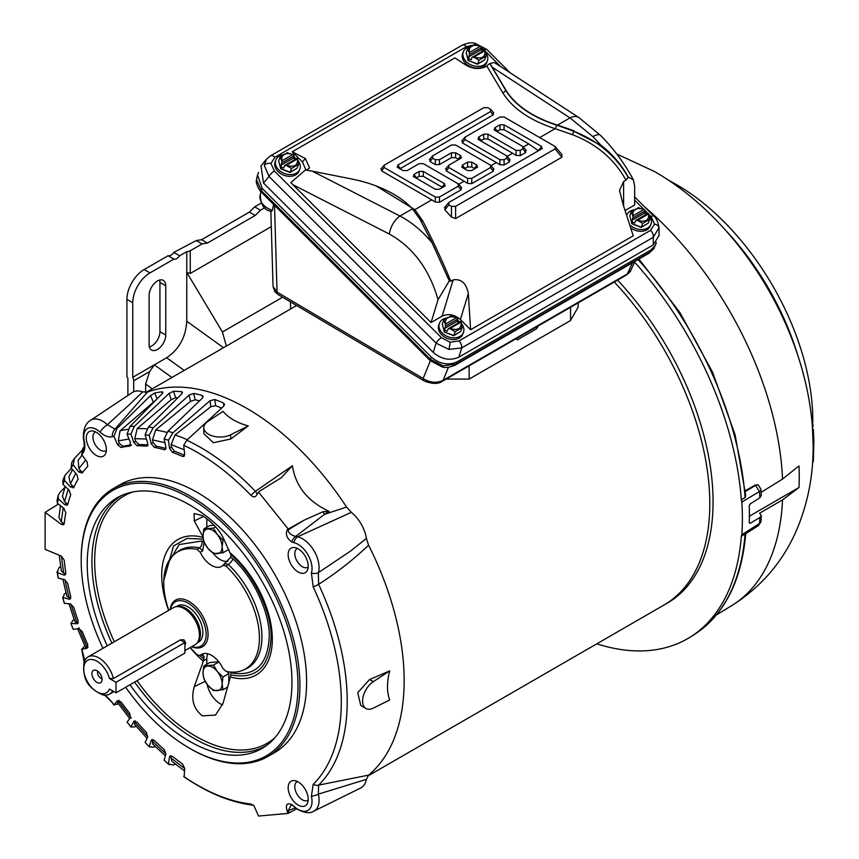 <?xml version="1.0" encoding="UTF-8"?>
<svg xmlns="http://www.w3.org/2000/svg" width="859" height="859" viewBox="0 0 859 859"><rect width="100%" height="100%" fill="white"/><g stroke="black" fill="none" stroke-linecap="round" stroke-linejoin="round"><path stroke-width="1.29" d="M184.91 650.607L194.982 644.798A21.475 12.402 -120 0 0 196.818 643.284A21.475 12.402 -120 0 0 199.428 634.962A21.475 12.402 -120 0 0 184.234 608.666A21.475 12.402 -120 0 0 175.73 606.755A21.475 12.402 -120 0 0 173.497 607.603L88.166 656.867A21.475 12.402 60 0 1 98.903 657.93A21.475 12.402 60 0 1 113.388 678.567L180.39 639.891L183.966 639.772L185.651 642.919L184.91 645.721M116.029 692.826L116.029 682.304L184.91 642.543L184.91 653.055L116.029 692.826L109.458 689.036A18.769 10.834 60 0 1 96.992 691.903A18.769 10.834 60 0 1 83.71 668.903L83.71 666.702A21.475 12.402 60 0 1 88.166 656.867M98.903 693.009L96.992 691.903L98.903 693.009A21.475 12.402 60 0 0 109.641 694.072A21.475 12.402 60 0 0 112.636 690.872M83.71 668.903A18.769 10.834 60 0 1 96.992 661.247A18.769 10.834 60 0 1 109.458 678.513L113.388 678.567M196.818 643.284L197.924 642.038A20.938 12.09 -120 0 0 200.469 633.921A20.938 12.09 -120 0 0 185.662 608.279A20.938 12.09 -120 0 0 177.373 606.422L175.73 606.755M197.141 642.929L198.536 642.124A20.938 12.09 -120 0 0 202.874 632.535A20.938 12.09 -120 0 0 193.726 611.468A20.938 12.09 -120 0 0 177.598 605.853L176.202 606.669M102.06 679.501A7.173 4.145 60 0 1 101.727 681.391A7.173 4.145 60 0 1 96.068 681.799A7.173 4.145 60 0 1 91.913 673.649A7.173 4.145 60 0 1 95.177 670.063A7.173 4.145 60 0 1 102.06 679.501M97.894 671.341A4.263 2.459 -120 0 0 97.539 672.78A4.263 2.459 -120 0 0 101.974 678.406M191.868 646.591A25.566 14.764 -120 0 0 206.042 632.16A25.566 14.764 -120 0 0 188.067 603.115A25.566 14.764 -120 0 0 170.383 609.396M191.643 646.72A26.919 15.548 -120 0 0 202.488 646.752A26.919 15.548 -120 0 0 208.061 634.425A26.919 15.548 -120 0 0 189.023 601.45A26.919 15.548 -120 0 0 175.558 600.119A26.919 15.548 -120 0 0 170.168 609.525M116.029 682.304L109.458 678.513M184.91 642.543L180.358 639.912M212.56 667.293A13.529 7.806 -120 0 0 207.771 666.015A13.529 7.806 -120 0 0 202.992 672.822A13.529 7.806 -120 0 0 207.771 685.149A13.529 7.806 -120 0 0 217.338 690.668A13.529 7.806 -120 0 0 222.127 683.861A13.529 7.806 -120 0 0 217.338 671.534A13.529 7.806 -120 0 0 212.56 667.293M213.408 665.091L203.841 665.95L202.992 672.822L203.841 678.707L207.771 685.149L213.408 690.604L222.975 689.745L222.127 683.861L222.975 676.989L217.338 671.534L213.408 665.091L218.895 661.924M227.818 686.953L222.975 689.745M222.975 676.989L228.816 673.617L228.816 683.506M203.841 665.95L209.682 662.568L218.766 661.763M228.816 673.617L227.216 671.631M313.191 586.89A8.118 0.988 -25 0 0 318.625 584.345L318.335 572.695L350.429 551.167L366.385 538.421A26.758 15.451 -120 0 0 351.331 512.34L297.611 536.821A8.118 5.863 102.3 0 0 293.896 542.663A19.789 11.425 60 0 1 312.032 568.572A19.789 11.425 60 0 1 311.409 572.996L313.191 586.89A203.723 117.619 60 0 1 341.302 701.857A203.723 117.619 60 0 1 313.191 784.353L311.409 796.186A19.789 11.425 60 0 1 312.032 801.35A19.789 11.425 60 0 1 293.896 806.3A8.118 3.082 133.1 0 0 294.068 806.504A8.118 3.082 133.1 0 0 294.315 806.687M311.409 796.186A8.118 3.082 -13.1 0 0 318.335 794.135L318.625 785.115L368.586 775.14A222.256 128.313 -120 0 0 368.586 545.175C353.285 559.757 336.631 572.813 318.625 584.345A207.148 119.594 60 0 1 347.219 701.234A207.148 119.594 60 0 1 318.625 785.115A8.118 6.55 45.3 0 1 313.191 784.353M207.792 653.785A18.941 10.931 -120 0 0 206.815 659.014L203.54 660.592L194.274 686.631C190.741 699.086 193.436 708.825 202.37 715.848L215.512 715.075L223.082 703.253L230.964 674.884C255.961 679.684 269.318 667.411 271.057 638.065C272.26 612.8 253.018 572.899 230.964 554.946A19.295 11.135 60 0 1 230.609 557.233L222.9 565.437A20.004 11.554 60 0 1 222.202 566.027A20.004 11.554 60 0 1 211.604 565.426A20.004 11.554 60 0 1 200.297 552.38L197.141 549.406L199.513 547.859A67.936 39.224 -120 0 0 177.877 551.575L175.751 553.132A67.646 39.052 60 0 1 197.141 549.406M230.609 557.233L232.886 558.898C253.18 576.743 270.231 613.39 269.221 637.002C267.772 664.243 255.649 676.291 232.886 673.145A5.412 3.919 102.2 0 0 232.553 672.157M63.824 575.025L65.671 573.844L63.641 573.082L61.408 556.127L64.232 560.251A189.452 109.383 -120 0 0 65.832 572.803L65.187 574.972L63.824 575.025L57.37 572.62L57.005 571.654L58.036 577.42L58.358 578.128L64.65 579.675L67.743 583.486A189.452 109.383 -120 0 0 70.717 596.457L69.139 599.217L62.621 597.359L64.242 603.201L70.47 603.974L73.777 607.399A189.452 109.383 -120 0 0 78.083 620.542L76.956 623.784L70.846 623.355L73.198 629.368L78.749 628.563L82.206 631.526A189.452 109.383 -120 0 0 87.758 644.594L87.113 648.255L81.68 649.35L84.869 645.925M73.198 629.368L71.072 623.698L72.607 620.617L74.11 619.436M64.489 603.598L62.911 597.961L64.275 594.192L65.96 592.764M58.358 578.128L57.37 572.62L58.627 568.196L60.624 566.382M130.718 403.408L142.669 391.876A26.758 15.451 -120 0 0 132.34 392.509L90.549 420.352A23.537 13.594 60 0 1 102.747 421.243A23.537 13.594 60 0 1 107.418 424.711L130.718 403.408M102.962 648.32A153.289 88.498 60 0 1 81.197 560.53L81.197 559.424A154.641 89.282 60 0 1 113.227 488.631A154.641 89.282 60 0 1 190.548 496.287A154.641 89.282 60 0 1 291.577 632.557A154.641 89.282 60 0 1 267.879 756.478A154.641 89.282 60 0 1 190.548 748.823L189.592 748.264A153.289 88.498 60 0 1 125.661 687.264M113.227 488.631L119.927 484.755A154.641 89.282 60 0 1 197.248 492.422A154.641 89.282 60 0 1 298.277 628.691A154.641 89.282 60 0 1 274.569 752.613L267.879 756.478M96.315 455.442A14.173 8.182 60 0 1 86.458 440.28A14.173 8.182 60 0 1 92.74 430.993A14.173 8.182 60 0 1 96.315 432.292A14.173 8.182 60 0 1 105.678 453.402A14.173 8.182 60 0 1 96.315 455.442M95.617 431.916A10.738 6.196 -120 0 0 95.156 432.141A10.738 6.196 -120 0 0 93.513 440.742A10.738 6.196 -120 0 0 100.524 450.202A10.738 6.196 -120 0 0 105.893 450.739A10.738 6.196 -120 0 0 106.312 450.449M298.18 805.076A14.173 8.182 60 0 1 288.323 789.915A14.173 8.182 60 0 1 294.605 780.627A14.173 8.182 60 0 1 298.18 781.926A14.173 8.182 60 0 1 307.543 803.047A14.173 8.182 60 0 1 298.18 805.076M297.472 781.55A10.738 6.196 -120 0 0 297.021 781.776A10.738 6.196 -120 0 0 295.378 790.377A10.738 6.196 -120 0 0 302.389 799.847A10.738 6.196 -120 0 0 307.758 800.373A10.738 6.196 -120 0 0 308.177 800.094M298.18 571.987A14.173 8.182 60 0 1 288.323 556.825A14.173 8.182 60 0 1 294.605 547.537A14.173 8.182 60 0 1 298.18 548.837A14.173 8.182 60 0 1 307.543 569.946A14.173 8.182 60 0 1 298.18 571.987M297.472 548.461A10.738 6.196 -120 0 0 297.021 548.686A10.738 6.196 -120 0 0 295.378 557.287A10.738 6.196 -120 0 0 302.389 566.747A10.738 6.196 -120 0 0 307.758 567.284A10.738 6.196 -120 0 0 308.177 566.994M81.197 560.53A153.289 88.498 60 0 1 189.592 497.941A153.289 88.498 60 0 1 297.987 685.686A153.289 88.498 60 0 1 189.592 748.264L190.548 748.823M107.268 645.828A144.763 83.581 60 0 1 119.949 496.266A144.763 83.581 60 0 1 189.592 504.899A144.763 83.581 60 0 1 283.427 630.034A144.763 83.581 60 0 1 264.615 746.847A144.763 83.581 60 0 1 189.592 741.306A144.763 83.581 60 0 1 129.977 684.773M230.964 554.946L223.082 537.551C218.959 529.509 212.055 522.197 202.37 515.604L194.08 513.51L194.274 520.919L203.347 537.509M207.191 684.398A18.941 10.931 -120 0 0 220.205 703.746A18.941 10.931 -120 0 0 222.567 704.863M226.057 566.092A67.646 39.052 60 0 1 258.398 626.007A67.646 39.052 60 0 1 243.269 670.084L245.685 669.011A67.936 39.224 -120 0 0 261.92 636.82A67.936 39.224 -120 0 0 228.247 564.46L226.057 566.092L222.9 565.437L225.305 563.654M228 561.195A18.941 10.931 60 0 1 220.205 559.585A18.941 10.931 60 0 1 213.504 553.636M232.886 558.898A5.412 2.051 133.2 0 1 228.247 564.46L225.262 563.687M190.268 647.525A67.646 39.052 60 0 0 197.141 654.708L199.889 655.632L202.67 654.343L200.297 655.363A20.004 11.554 60 0 1 202.23 654.064A20.004 11.554 60 0 1 222.9 668.42L226.057 671.405A67.646 39.052 60 0 0 243.269 670.084M200.297 552.38L202.67 550.866L199.513 547.859A5.412 3.919 -77.8 0 0 201.865 540.987L204.141 541.954L202.67 550.866M168.783 610.319A67.646 39.052 60 0 1 175.751 553.132M232.886 673.145L230.609 672.178A19.295 11.135 60 0 1 230.964 674.884M203.54 660.592L203.787 659.186A19.295 11.135 60 0 1 204.141 656.899L202.67 654.343M204.141 656.899L201.543 654.934M166.582 565.737L179.134 544.563L201.865 540.987M206.815 527.243L206.815 518.611M206.815 664.232L206.815 659.014M203.25 539.108L186.983 538.421L173.529 545.98L163.811 580.319M199.932 655.621L203.787 659.186M117.543 444.683L113.925 436.286L116.931 428.577L150.518 395.58L154.674 393.014A220.688 127.411 60 0 1 162.126 391.833L162.136 393.733L129.967 426.515L127.057 434.214L130.482 442.632L129.623 446.111A189.452 109.383 -120 0 0 121.022 447.475L117.543 444.683L119.465 443.502L118.327 440.85L129.011 439.003M119.465 443.502L122.955 446.293L121.033 447.475M130.772 445.016A189.528 109.426 -120 0 0 122.955 446.293M133.736 442.471L130.922 434.02L134.391 426.3L169.105 393.39L173.507 391.274A220.688 127.411 60 0 1 181.55 391.683L182.473 392.262L181.646 394.034L148.457 427.02L145.096 434.74L147.705 443.19L146.374 446.218A189.452 109.383 -120 0 0 137.096 445.746L133.736 442.471L135.679 441.301L134.788 438.627L146.438 439.078M135.679 441.301L139.04 444.575L137.096 445.746M147.855 445.005A189.528 109.426 -120 0 0 139.04 444.575M151.173 443.695L149.208 435.341L153.181 427.707L189.066 395.119L193.672 393.443A220.688 127.411 60 0 1 202.144 395.441L203.143 396.343L202.284 398.222L167.988 431.186L164.144 438.852L165.894 447.152L165.304 449.558L164.112 449.676A189.452 109.383 -120 0 0 154.341 447.378L151.173 443.695L153.127 442.535L152.505 439.894L164.949 442.696M153.127 442.535L156.295 446.218L154.341 447.378M164.112 449.676L165.97 448.495A189.528 109.426 -120 0 0 156.295 446.218M169.513 448.312L168.428 440.238L172.917 432.775L210.015 400.713L214.793 399.499A220.688 127.411 60 0 1 223.523 403.043L224.553 404.31L223.651 406.232L186.79 440.248L183.708 445.263L184.696 454.465L184.03 456.43L182.495 456.419A189.452 109.383 -120 0 0 172.423 452.349L169.513 448.312L171.467 447.163L171.124 444.618L184.191 449.783M171.467 447.163L174.377 451.2L172.423 452.349M182.495 456.419L184.363 455.238A189.528 109.426 -120 0 0 174.377 451.2M83.473 447.56A207.631 119.873 -120 0 1 84.064 446.97L81.68 454.583L87.113 461.949L87.758 466.351A189.452 109.383 -120 0 0 82.206 473.008L78.749 471.978L73.198 464.773L74.357 458.513L71.769 462.41L71.072 467.972L76.956 474.683L78.083 479.225A189.452 109.383 -120 0 0 73.777 487.407L70.47 486.999L64.489 480.471L64.769 475.693L62.932 480.16L62.911 484.304L69.139 490.231L70.717 494.816A189.452 109.383 -120 0 0 67.743 504.351L67.142 505.242L64.65 504.587L58.358 498.875L58.176 495.385L57.059 500.303L57.37 503.245L63.824 508.281L65.832 512.823A189.452 109.383 -120 0 0 64.232 523.528L63.566 524.785L61.419 524.409L63.287 523.228L61.236 521.714L58.917 517.429L60.474 505.661M63.287 523.228L64.21 523.711M64.65 504.587L66.53 503.395L64.543 501.581L68.226 489.362M66.53 503.395L67.797 504.158M70.47 486.999L72.36 485.807L70.47 483.746L75.775 473.341M72.36 485.807L74.003 486.913M78.749 471.978L80.649 470.786L78.899 468.509L85.717 460.059M80.649 470.786L82.743 472.289M88.101 647.267L87.242 647.439L78.899 627.789M78.287 622.603L76.945 622.592L70.825 604.038M70.814 598.004L69.021 597.639L64.855 579.739M184.685 768.44L171.124 758.175L171.467 756.017L169.513 757.026L170.254 755.845L172.423 756.36A189.452 109.383 -120 0 0 182.495 763.919L184.696 768.408L184.159 776.901C207.771 793.093 230.964 802.553 253.716 805.28L258.591 816.05L288.033 813.419L287.142 811.121A2.706 0.569 -21.2 0 0 288.291 810.574L291.351 804.582L294.068 806.504C294.207 807.986 307.168 815.867 313.793 811.186L360.673 787.993A26.758 15.451 -120 0 0 366.385 779.36L318.335 794.135A23.408 13.508 60 0 1 319.076 800.234A23.408 13.508 60 0 1 313.793 811.186M165.937 753.826L152.505 741.392L153.074 739.62M147.823 736.657L134.788 722.194L135.443 720.991M131.244 717.931L118.327 700.965L118.918 700.278M293.896 542.663L291.77 541.986C286.927 538.421 285.392 534.438 287.142 530.057L288.033 528.779L258.591 492.153L259.3 491.337L256.68 494.881A2.706 2.137 -144.9 0 1 256.862 494.559L256.862 494.559A2.706 2.137 -144.9 0 1 257.099 494.279M147.222 446.036L148.22 445.037M130.16 445.928L131.459 444.951M73.777 487.407L73.283 487.987M70.18 599.056L69.139 599.217L70.771 598.175M77.664 623.591L78.148 623.033M118.521 703.854L113.925 704.874L117.543 700.654L121.022 701.889A189.452 109.383 -120 0 0 129.623 713.163L130.482 717.641L127.057 722.118L131.116 727.144L127.057 722.118M135.024 720.894L134.272 721.034M136.184 726.306L134.391 727.015L130.922 726.768L133.736 721.571L137.096 722.183A189.452 109.383 -120 0 0 146.374 732.405L147.705 736.979L145.096 742.412L149.595 747.126L145.096 742.412M152.923 739.578L151.173 740.479L151.839 739.642M155.286 746.546L153.181 747.287L149.208 746.557L151.173 740.479L154.341 740.458A189.452 109.383 -120 0 0 164.112 749.435L165.894 754.009L164.144 760.29L169.105 764.682L164.144 760.29M311.409 572.996A8.118 5.863 -162.3 0 0 318.335 572.695A23.408 13.508 60 0 0 319.076 567.455A23.408 13.508 60 0 0 297.611 536.821L295.679 536.435C290.653 534.974 288.184 532.763 288.291 529.799L304.14 520.178L323.081 511.696L329.115 511.395L324.519 514.337A5.412 2.062 57.4 0 1 323.081 511.696M287.142 530.057A2.706 2.137 35.1 0 0 288.291 529.799L289.193 528.51L304.14 520.178M156.048 399.95L120.045 430.842L118.327 440.85M173.507 391.274L175.665 397.728L171.199 399.682L137.204 428.587L134.788 438.627M175.665 397.728A213.612 123.331 60 0 1 177.877 397.781M193.672 393.443L195.186 399.832L190.526 401.325L155.662 429.962L152.505 439.894M195.186 399.832A213.612 123.331 60 0 1 199.61 400.799M214.793 399.499L215.62 405.684L210.82 406.726L175.053 434.933L171.124 444.618M215.62 405.684A213.612 123.331 60 0 1 221.654 408.068M257.378 494.075L255.424 491.337L292.414 465.75L281.129 477.829L259.3 491.337M256.68 494.881C255.574 497.297 253.684 497.479 251.032 495.418A8.118 2.598 -43.8 0 1 255.424 491.337A207.148 119.594 60 0 0 186.79 440.248M288.033 528.779L289.193 528.51M112.228 436.737A10.823 8.74 -105.4 0 1 114.977 429.092L107.418 424.711A10.823 4.241 -47.6 0 0 100.02 432.077C104.401 436.007 108.47 437.564 112.228 436.737L113.925 436.286M65.22 486.495L62.449 496.115L64.543 501.581M72.457 469.562L68.86 476.96L70.47 483.746M82.088 455.13L78.137 460.327L78.899 468.509M84.064 446.981A10.823 8.74 45.4 0 0 82.185 454.078A202.327 116.813 -120 0 0 81.68 454.583M77.578 628.734L85.524 647.342L87.242 647.439M69.031 603.888L74.98 621.862L76.945 622.592M62.879 579.245L66.862 596.221L69.021 597.639M58.433 504.072L45.119 512.351L45.119 549.363L61.419 556.127M59.228 555.215L61.333 570.891L63.641 573.082M84.826 660.754L82.185 650.435A202.327 116.813 -120 0 1 81.68 649.35L84.128 662.042C83.012 674.079 83.559 686.62 103.144 694.974L103.144 694.974C105.41 695.167 108.449 697.712 112.25 702.63L112.25 702.63A10.823 1.31 -35 0 1 112.228 702.469L114 705.099L112.25 702.63M296.795 808.759L288.033 813.419M253.19 805.184A8.118 6.099 -83.6 0 1 251.032 804.056L253.555 805.506M171.124 758.175L171.907 761.289L184.395 770.802M152.505 741.392L152.687 744.001L165.39 755.802M134.788 722.194L134.466 724.287L147.072 738.3M118.327 700.965L117.576 702.533L129.752 718.596M295.582 807.825L288.291 810.574L289.193 812.893M287.142 811.121C285.381 804.722 286.927 802.521 291.77 804.529L293.896 806.3M183.708 445.263A203.723 117.619 60 0 1 251.032 495.418M164.144 438.852L168.428 440.238M145.096 434.74L149.208 435.341M127.057 434.214L130.922 434.02M82.185 454.078C84.773 451.254 85.47 446.948 84.257 441.172A17.964 10.372 60 0 1 87.468 428.544A17.964 10.372 60 0 1 100.02 432.077M71.072 467.972L73.198 464.773M62.911 484.304L64.489 480.471M57.37 503.245L58.358 498.875M45.119 512.351L61.419 524.409M95.918 691.237A17.964 10.372 60 0 1 83.763 670.213M112.228 702.469L104.605 695.017M175.526 764.177L172.917 765.015L168.428 763.866L169.513 757.026M251.032 804.056A203.723 117.619 60 0 1 183.708 776.472M291.77 541.986A8.118 5.272 -67.2 0 1 295.679 536.435L324.519 514.337L346.574 507.057A222.256 128.313 -120 0 0 147.426 392.08L114.977 429.092A207.631 119.873 -120 0 1 116.931 428.577M230.706 434.74L248.283 425.914L230.706 439.024L213.408 442.707L203.819 433.655L203.819 427.664A16.235 9.374 -0 0 0 213.322 436.189A16.235 9.374 -0 0 0 230.706 434.74L230.706 439.024M248.283 425.914C236.923 422.778 228.526 417.925 223.082 411.364L207.803 421.511A16.235 9.374 -0 0 0 203.819 427.664M162.652 393.132L162.126 391.833L162.963 392.123M292.414 465.75C295.55 486.205 307.79 501.42 329.115 511.395M84.257 441.172A10.823 4.241 167.6 0 1 83.935 440.495L84.236 446.798M58.176 495.385L59.754 492.594L64.973 487.236M64.769 475.693L71.34 468.284M74.357 458.513L81.745 450.707M83.914 663.996A10.823 7.752 -163.5 0 1 84.128 662.042M101.341 694.179A10.823 7.752 103.5 0 0 103.144 694.974M373.278 708.138L389.707 699.978C386.754 691.989 386.754 682.282 389.707 670.879L373.278 681.681A16.235 9.374 120 0 0 363.325 696.015A16.235 9.374 120 0 0 365.966 708.503A16.235 9.374 120 0 0 373.278 708.138M365.966 708.503L360.78 705.518L357.72 692.687L369.563 679.544L389.707 670.879M351.331 512.34L346.574 507.057M147.426 392.08L142.669 391.876M366.385 779.36L368.586 775.14M368.586 545.175L366.385 538.421M298.03 160.644A12.853 9.513 -158.9 0 1 299.812 169.244A12.853 9.513 -158.9 0 1 296.366 173.142A12.853 9.513 -158.9 0 1 281.333 171.95A12.853 9.513 -158.9 0 1 275.836 159.999A12.853 9.513 -158.9 0 1 279.282 156.102A12.853 9.513 -158.9 0 1 282.826 154.835M299.812 169.244L299.168 170.941A12.853 9.513 -158.9 0 1 295.711 174.839A12.853 9.513 -158.9 0 1 280.678 173.647A12.853 9.513 -158.9 0 1 275.181 161.696L275.836 159.999M297.031 158.271L284.769 165.357L283.599 167.999L281.408 167.129L280.839 168.589L290.063 172.24L297.074 168.192L290.063 172.487L291.523 168.45L298.535 164.402L297.128 168.063M293.714 156.929A12.853 9.513 -158.9 0 1 296.226 158.743M281.408 167.129L280.882 165.293L281.784 162.952L294.143 155.812L293.134 154.427L287.121 153.009L280.109 157.068L278.692 160.74M278.649 160.848L280.678 168.751L278.649 160.848M294.143 155.812L293.241 158.153L295.475 159.173M298.535 164.402L297.504 158.797L296.86 158.518M280.109 157.068L281.795 160.977L281.784 162.952M284.501 165.658L286.165 165.347L291.523 168.45M286.165 165.347L286.348 165.347C294.39 167.526 298.094 165.39 297.472 158.926L297.504 158.797M293.134 154.427L292.951 154.427C284.92 152.236 281.204 154.384 281.827 160.848L281.795 160.977M293.241 158.153L280.882 165.293M461.648 323.864A12.853 9.513 -158.9 0 1 463.441 332.476A12.853 9.513 -158.9 0 1 459.984 336.374A12.853 9.513 -158.9 0 1 444.951 335.182A12.853 9.513 -158.9 0 1 439.454 323.231A12.853 9.513 -158.9 0 1 442.9 319.333A12.853 9.513 -158.9 0 1 446.444 318.066M463.441 332.476L462.786 334.172A12.853 9.513 -158.9 0 1 459.329 338.07A12.853 9.513 -158.9 0 1 444.296 336.878A12.853 9.513 -158.9 0 1 438.799 324.927L439.454 323.231M460.692 331.424L453.681 335.719L455.141 331.681L462.153 327.633L460.692 331.424L453.681 335.472L444.296 331.982L442.31 323.961M457.332 320.16A12.853 9.513 -158.9 0 1 459.844 321.964M442.267 324.079L444.468 331.799L445.402 326.173L457.761 319.043L456.752 317.658L450.739 316.241L443.727 320.289L442.267 324.079M457.761 319.043L456.859 321.384L459.093 322.404M462.153 327.633L461.122 322.028L460.478 321.749M443.727 320.278L445.413 324.208L445.402 326.173M460.649 321.502L448.119 328.89L449.783 328.578L455.141 331.681M448.119 328.89L447.217 331.23L445.026 330.361M449.783 328.578L449.966 328.578C458.008 330.758 461.712 328.621 461.09 322.157L461.122 322.028M456.752 317.658L456.569 317.647C448.538 315.468 444.822 317.615 445.445 324.079L445.413 324.208M456.859 321.384L444.5 328.525M649.168 215.609A12.853 9.513 -158.9 0 1 650.95 224.22A12.853 9.513 -158.9 0 1 647.493 228.118A12.853 9.513 -158.9 0 1 630.925 225.799M627.21 214.406A12.853 9.513 -158.9 0 1 630.409 211.078A12.853 9.513 -158.9 0 1 633.963 209.811M650.95 224.22L650.295 225.917A12.853 9.513 -158.9 0 1 646.838 229.815A12.853 9.513 -158.9 0 1 631.644 228.505M648.158 213.247L635.907 220.323L634.726 222.975L632.535 222.094L631.966 223.565L641.201 227.216L648.212 223.157L641.201 227.463L642.65 223.426L649.672 219.378L648.255 223.029M644.841 211.905A12.853 9.513 -158.9 0 1 647.364 213.708M632.535 222.094L632.009 220.258L632.911 217.918L645.281 210.777L644.261 209.403L638.248 207.985L631.236 212.033L629.819 215.706M629.776 215.824L631.805 223.716L629.776 215.824M647.901 213.397L645.281 210.788L644.379 213.129L646.602 214.149M649.672 219.378L648.642 213.773L647.987 213.494M631.247 212.023L632.922 215.953L632.911 217.918M635.628 220.623L637.303 220.312L642.65 223.426M637.303 220.312L637.475 220.323C645.517 222.502 649.221 220.355 648.599 213.891L648.642 213.773M644.261 209.403L644.089 209.392C636.047 207.212 632.342 209.349 632.965 215.813L632.922 215.953M644.379 213.129L632.009 220.258M367.684 776.106L663.91 605.08A221.547 127.916 -120 0 0 614.325 282.01A221.568 127.916 -120 0 1 663.921 605.09L667.175 603.211A221.568 127.916 -120 0 0 617.589 280.131M485.55 52.378A12.853 9.513 -158.9 0 1 487.332 60.989A12.853 9.513 -158.9 0 1 483.875 64.887A12.853 9.513 -158.9 0 1 468.853 63.695A12.853 9.513 -158.9 0 1 463.345 51.744A12.853 9.513 -158.9 0 1 466.791 47.846A12.853 9.513 -158.9 0 1 470.345 46.579M487.332 60.989L486.677 62.686A12.853 9.513 -158.9 0 1 483.22 66.583A12.853 9.513 -158.9 0 1 468.198 65.391A12.853 9.513 -158.9 0 1 462.69 53.441L463.345 51.744M484.594 59.937L477.583 64.232L479.032 60.194L486.054 56.146L484.594 59.937L477.583 63.985L468.187 60.495L466.201 52.474M481.223 48.673A12.853 9.513 -158.9 0 1 483.746 50.477M466.158 52.592L468.359 60.313L469.293 54.686L481.663 47.556L480.643 46.171L474.63 44.754L467.618 48.802L466.158 52.592M481.663 47.556L480.761 49.897L482.983 50.917M486.054 56.146L485.024 50.541L484.369 50.262M467.629 48.791L469.304 52.721L469.293 54.686M484.54 50.015L472.01 57.403L473.685 57.081L479.032 60.194M472.01 57.403L471.108 59.743L468.917 58.874M473.685 57.081L473.857 57.091C481.899 59.271 485.603 57.134 484.981 50.67L485.024 50.541M480.643 46.171L480.471 46.161C472.429 43.981 468.724 46.118 469.347 52.582L469.304 52.721M480.761 49.897L468.391 57.038M634.629 262.167A262.478 151.538 -120 0 1 741.317 499.852L741.832 502.064A263.015 151.86 -120 0 1 742.38 518.718A263.015 151.86 -120 0 1 741.832 534.749L759.528 523.464L758.497 525.568L745.741 533.697C741.575 580.942 724.534 614.475 694.63 634.296A262.285 151.431 -120 0 0 745.086 533.954L744.86 533.568M662.686 605.788A221.568 127.916 -120 0 0 663.921 605.09M749.392 516.205L798.988 487.515L782.528 499.906L759.581 513.177L761.299 515.518L759.85 517.526L750.111 523.367L749.241 522.841A262.661 151.646 -120 0 0 749.392 514.369A262.661 151.646 -120 0 0 749.241 505.726L750.111 504.029L759.85 497.791L761.299 495.536L760.988 489.351A5.412 2.878 176.4 0 1 759.528 491.488L741.832 502.064M750.111 523.367L749.241 522.841L750.111 523.367M798.988 487.515A251.955 145.461 -120 0 0 799.235 476.852A251.955 145.461 -120 0 0 798.988 465.911L782.528 479.075L761.149 492.325M812.754 423.455A192.126 110.918 -120 0 0 676.935 184.878A192.126 110.918 -120 0 0 669.043 180.583M596.79 643.831A262.478 151.538 -120 0 0 690.829 636.712A262.478 151.538 -120 0 0 741.317 536.349L741.832 534.749M741.317 499.852L745.086 497.608L745.73 495.525L735.132 434.837L712.659 372.398L679.845 312.451L638.935 259.053M745.086 533.954L741.317 536.349M813.129 444.2L812.389 426.826L813.162 426.418M616.751 154.008L654.558 171.553C740.018 220.645 805.184 327.569 812.421 427.213L812.389 426.826M745.333 490.714L755.254 484.991L758.39 485.067A5.412 3.039 121.3 0 0 755.748 485.292L745.408 491.477M813.097 426.322L811.701 419.106M813.333 429.253L813.881 440.57L813.333 429.253L812.517 429.725M813.333 461.498L813.881 440.57M446.186 379.087L469.143 379.087L570.548 320.536L578.161 307.028L578.161 302.883M212.56 530.314A13.529 7.806 -120 0 0 207.771 529.026A13.529 7.806 -120 0 0 202.992 535.833A13.529 7.806 -120 0 0 207.771 548.16A13.529 7.806 -120 0 0 217.338 553.69A13.529 7.806 -120 0 0 222.127 546.882A13.529 7.806 -120 0 0 217.338 534.556A13.529 7.806 -120 0 0 212.56 530.314M213.408 528.113L203.841 528.961L202.992 535.833L203.841 541.718L207.771 548.16L213.408 553.625L222.975 552.766L222.127 546.882L222.975 540.01L217.338 534.556L213.408 528.113L215.577 526.857M214.052 525.203L209.682 525.59L203.841 528.961M223.995 539.42L222.975 540.01M222.975 552.766L228.816 549.395M159.935 331.692L165.755 335.042A11.768 6.797 -60 0 1 160.612 346.896A11.768 6.797 -60 0 1 151.549 350.043A11.768 6.797 -60 0 1 149.112 344.652L149.112 295.389A11.768 6.797 -60 0 1 157.433 280.968A11.768 6.797 -60 0 1 163.317 280.388A11.768 6.797 -60 0 1 165.755 285.779L159.935 282.418L159.935 331.692A11.768 6.797 -60 0 1 149.402 347.036M264.712 207.771L260.46 210.219L254.651 206.858L249.389 212.109L201.554 239.725L196.292 240.541L173.808 252.428A6.765 3.908 120 0 1 170.941 255.187A6.765 3.908 120 0 1 168.074 255.735L173.883 259.096L149.971 272.904L144.151 269.543A24.353 14.055 120 0 0 126.928 299.372L126.928 376.79L127.884 377.981L127.884 395.473M196.292 240.541L202.112 243.902L190.247 250.753A5.412 3.125 180 0 1 186.757 251.666L179.628 255.778A6.765 3.908 -60 0 1 176.761 258.548A6.765 3.908 -60 0 1 173.883 259.096M168.074 255.735L144.151 269.543M159.634 280.045A11.768 6.797 -60 0 1 159.935 282.418M126.928 299.372L132.748 302.733L132.748 377.316A5.412 3.125 60 0 1 133.703 380.784L133.703 391.758M254.651 206.858L261.093 203.143M179.628 255.778L173.808 252.428M132.748 302.733A24.353 14.055 -60 0 1 149.971 272.904M165.755 335.042L165.755 285.779M132.748 377.316L154.341 364.85L149.638 371.593L145.622 384.059L145.622 392.413M171.907 377.488L154.341 364.85L166.635 357.752C179.08 349.355 185.791 337.19 186.757 321.245L186.757 251.666M290.374 301.82L290.707 308.907M249.389 212.109L255.209 215.459L260.46 210.219M255.209 215.459L207.373 243.076L202.112 243.902M226.357 346.059L222.417 331.971L186.757 272.432L190.247 273.441L271.315 226.636M207.373 243.076L201.554 239.725M656.33 242.496L655.363 245.341L650.714 250.087L457.171 361.832C448.301 365.698 439.658 364.087 431.229 357.011L262.167 188.357L257.539 174.903L258.57 172.391M256.873 177.437L256.519 179.767L261.512 190.805L262.167 188.357M278.273 294.669L274.944 291.77L273.044 286.519L277.038 292.103A5.949 3.479 120.6 0 0 278.273 294.669L424.357 381.042A5.949 3.479 -59.4 0 1 423.133 378.486L430.38 360.791A5.949 2.051 -45.1 0 1 430.305 359.202L443.083 365.88L456.258 364.023L457.171 361.832M654.129 247.768C654.773 247.875 652.937 249.776 648.62 253.459L648.62 253.459A5.949 3.436 -120 0 0 649.511 252.439L654.129 247.768L655.363 245.341M443.083 365.88A5.949 0.977 100.5 0 1 442.288 366.965L430.38 360.791L261.587 192.405A5.949 2.051 -45.1 0 1 261.512 190.805L430.305 359.202L431.229 357.011M648.62 253.459L455.356 365.043A5.949 3.436 -120 0 0 456.258 364.023L649.511 252.439L650.714 250.087M272.4 210.208L271.476 211.432C264.003 210.219 260.298 204.442 260.363 194.091A15.032 11.124 21.1 0 0 272.4 210.208L273.591 204.378M274.536 205.312L277.038 292.103L423.133 378.486C429.919 382.792 436.587 383.393 443.137 380.301L448.462 367.222M424.357 381.042C432.27 384.059 438.23 384.177 442.213 381.375L626.372 275.052A5.949 3.436 -120 0 0 627.295 273.978L630.742 270.467L635.026 261.308M442.213 381.375A5.949 3.436 -120 0 0 443.137 380.301L627.295 273.978L632.557 262.736M515.915 338.822L517.472 339.82L536.607 328.772L538.282 325.915M515.84 338.876L517.472 339.82M653.291 244.912L653.291 237.299A5.949 3.436 -120 0 0 653.355 236.493A5.949 3.436 -120 0 0 650.585 230.33L458.985 340.948A5.949 3.436 60 0 1 461.755 347.111A5.949 3.436 60 0 1 461.691 347.927L448.827 349.388L436.104 343.171L433.28 352.415C441.59 359.438 450.127 361.016 458.867 357.161L653.291 244.912L659.046 235.484L659.046 227.592L653.291 237.299L461.691 347.927L458.867 357.161M412.47 208.823L399.983 216.038L312.279 171.166L351.481 178.951A110.049 63.534 180 0 1 393.476 194.102A110.049 63.534 180 0 1 412.47 208.823L420.094 219.485L432.109 242.839C422.392 231.135 411.676 222.191 399.983 216.038A16.235 8.794 117.1 0 0 389.352 234.045L292.898 184.696L431.068 322.533L442.117 316.155C448.366 313.395 454.454 314.523 460.392 319.548L470.592 329.727L633.233 235.828L623.033 204.227L619.489 190.451L623.602 181.507L625.964 180.143C614.421 159.205 596.554 144.033 572.352 134.627L555.118 128.678L539.688 137.58M448.827 349.388A5.949 0.977 -79.5 0 0 450.095 342.183L441.44 337.694L274.332 170.984A5.949 2.051 134.9 0 0 269.007 176.471L264.25 165.25L266.558 159.13L260.975 165.862L263.53 183.064L433.28 352.415M266.558 159.13L270.467 155.866L462.067 45.248C467.575 42.875 471.892 42.231 475.016 43.315L475.016 43.315A5.949 0.977 100.5 0 1 475.371 44.453M441.44 337.694A5.949 2.051 134.9 0 0 436.104 343.171L269.007 176.471L263.53 183.064M264.25 165.25A5.949 3.887 2.3 0 1 270.95 163.457L274.88 157.283A5.949 3.436 -120 0 0 270.467 155.866M274.88 157.283L466.491 46.665A5.949 3.436 -120 0 0 462.067 45.248M481.523 47.9L484.025 49.919A5.949 2.051 -45.1 0 1 486.795 49.446L475.016 43.315M648.792 214.288L651.133 216.629A5.949 2.051 -45.1 0 1 653.892 216.146L634.651 196.947M625.588 210.23L634.651 204.99L634.651 186.145L633.394 179.767C624.364 163.146 613.39 148.339 600.473 135.335L600.473 135.335A16.235 5.605 134.9 0 0 592.925 136.635L601.053 145.3C612.327 154.019 621.401 164.627 628.283 177.126L633.394 179.767M312.279 171.166L305.428 169.953L290.847 182.602L292.898 184.696M489.834 63.48L492.261 67.249L569.979 117.887A16.235 9.921 -56.9 0 1 578.837 117.533L494.408 62.535L489.834 63.48L485.969 66.573C479.644 69.461 473.148 69.085 466.48 65.445L454.873 57.886L292.232 151.785L302.443 161.964L305.965 170.039M486.828 66.068L502.719 92.697C512.501 108.427 529.96 120.41 555.118 128.678A3.243 1.278 107.7 0 0 556.632 125.124L573.801 131.244C598.014 140.855 616.139 156.231 628.176 177.383L625.964 180.143M460.95 187.23L461.09 189.807L439.454 202.294L435.288 202.048L431.798 199.868L414.843 209.66L422.768 220.988C432.152 238.942 441.505 259.031 450.825 281.247L453.187 279.884C461.208 278.638 466.254 283.191 468.338 293.542L470.592 329.727M496.856 131.502L499.917 129.666L504.083 129.666L528.747 143.904L538.292 150.658L541.653 146.492L504.083 124.802L499.917 124.802L494.666 127.841L494.666 130.235L522.82 146.492L522.82 148.897L520.243 150.389L516.076 150.389L487.923 134.133L483.757 134.133L478.506 137.161L478.506 139.566L506.66 155.823L506.66 158.228L504.083 159.71L499.917 159.71L465.02 139.566L465.02 137.161L499.917 117.017L504.083 117.017L555.129 146.492L561.969 154.695L561.872 157.24L455.603 218.594L451.447 217.08L444.865 209.821L445.209 206.998M525.579 149.917L525.719 152.494L520.243 155.651L516.076 155.404L512.587 153.235L507.261 156.306M509.419 159.248L509.559 161.814L504.083 164.982L499.917 164.735L496.427 162.555L491.101 165.626M493.27 168.568L493.399 171.145L471.763 183.643L467.607 183.386L464.118 181.217L458.792 184.288L458.191 183.805L458.191 186.21L439.454 197.033L435.288 197.033L384.241 167.559L384.241 165.153L483.757 107.697L487.923 107.697L491.144 109.705L493.818 113.012M431.068 322.533L438.058 299.651L449.236 280.957M449.171 280.732L450.825 281.247M292.232 151.785L305.332 158.486L309.551 167.881L306.588 170.136M381.557 168.461L381.557 170.866L431.798 199.868M399.907 168.815L493.173 114.902L493.173 112.497M446.186 168.461L446.186 170.866L464.118 181.217M430.037 159.14L430.037 161.535L435.288 164.574L439.454 164.574L451.447 157.648L455.603 157.648L458.674 159.495M462.346 140.479L462.346 142.884L496.427 162.555M502.719 92.697A3.243 2.502 149.2 0 0 505.683 90.152L505.758 89.884A110.049 63.534 180 0 0 557.48 125.103L569.979 117.887L592.925 136.635M397.083 167.033L402.978 170.587L407.134 170.587L419.128 163.661L423.294 163.661L458.191 183.805M451.447 157.648L451.447 152.784L439.454 159.71L435.288 159.71L432.711 158.228L432.711 155.823L451.447 145.01L455.603 145.01L490.5 165.153L490.5 167.559L471.763 178.371L467.607 178.371L448.87 167.559L448.87 165.153L460.864 158.228L460.864 155.823L455.603 152.784L455.603 157.648M490.5 165.153L493.946 169.148M506.66 155.823L510.106 159.817M480.696 140.833L483.757 138.986L487.923 138.986L512.587 153.235M522.82 146.492L526.266 150.497M541.653 146.492L541.653 148.897L542.287 148.371M555.129 146.492L555.129 148.897L455.603 206.353L451.447 206.353L448.87 204.871L448.87 202.466L541.653 148.897M444.554 207.545L448.87 202.466M449.128 280.56L432.109 242.839M380.924 168.987L384.241 165.153M490.5 109.179L490.5 111.584L397.717 165.153L400.391 168.461M397.717 167.559L397.717 165.153M445.553 168.987L448.87 165.153M461.498 157.702L460.864 158.228M451.447 152.784L455.603 152.784M429.393 159.656L432.711 155.823M461.712 141.005L465.02 137.161M505.758 89.884L492.261 67.249M601.053 145.3L573.801 131.244A3.243 0.644 -69 0 1 572.352 134.627M557.48 125.103L573.855 130.708M413.877 176.879L413.877 174.484L419.128 171.446L423.294 171.446L444.704 183.805L444.704 186.21L439.454 189.248L435.288 189.248L413.233 176.363M445.349 185.694L444.704 186.21M477.024 167.559L477.024 165.153L471.763 162.115L467.607 162.115L462.346 165.153L462.346 167.559L467.607 170.587L471.763 170.587L477.658 167.033M461.712 167.033L462.346 167.559M477.862 139.051L478.506 139.566M494.022 129.72L494.666 130.235M442.514 187.477L442.031 187.122L444.704 183.805M423.294 171.446L423.294 176.31L442.031 187.122M423.294 176.31L419.128 176.31L419.128 171.446M413.877 174.484L416.551 177.792L419.128 176.31M462.346 165.153L465.02 168.461L464.536 168.815M465.02 168.461L467.607 166.979L467.607 162.115M471.763 162.115L471.763 166.979L467.607 166.979M471.763 166.979L474.34 168.461L477.024 165.153M132.812 491.971A142.884 82.496 -120 0 0 94.662 561.26A142.884 82.496 -120 0 0 114.322 641.759M122.289 495.181A144.441 83.387 -120 0 0 91.924 561.561A144.441 83.387 -120 0 0 111.906 643.155M230.684 677.042A78.212 45.151 -120 0 0 272.314 639.203A78.212 45.151 -120 0 0 230.684 553.293M134.605 682.1A144.441 83.387 -120 0 0 194.059 738.461A144.441 83.387 -120 0 0 266.719 745.354M203.046 537.423A78.212 45.151 -120 0 0 168.675 610.384M190.15 647.579A78.212 45.151 -120 0 0 203.347 661.258M137.032 680.704A142.884 82.496 -120 0 0 195.691 736.249A142.884 82.496 -120 0 0 274.762 737.849M203.647 516.377L194.274 520.919M194.274 686.631L205.194 681.337M61.236 521.714L63.201 507.787M120.045 430.842A204.055 117.812 60 0 1 128.098 429.307M137.204 428.587A204.055 117.812 60 0 1 146.986 428.877M155.662 429.962A204.055 117.812 60 0 1 166.882 432.431M175.053 434.933A204.055 117.812 60 0 1 187.326 439.754M153.203 401.819L150.518 395.58M154.674 393.014L157.165 398.801M129.967 426.515A207.631 119.873 60 0 1 134.391 426.3M171.199 399.682L169.105 393.39M182.108 393.497L181.55 391.683M148.457 427.02A207.631 119.873 60 0 1 153.181 427.707M190.526 401.325L189.066 395.119M202.649 397.824L202.144 395.441M167.988 431.186A207.631 119.873 60 0 1 172.917 432.775M210.82 406.726L210.015 400.713M223.845 406.028L223.523 403.043M369.563 679.544L373.278 681.681M290.063 172.487L280.678 168.751M297.472 158.926L286.348 165.347M281.827 160.848L292.951 154.427M453.681 335.719L444.296 331.982M461.09 322.157L449.966 328.578M445.445 324.079L456.569 317.647M641.201 227.463L631.805 223.716M648.599 213.891L637.475 220.323M632.965 215.813L644.089 209.392M477.583 64.232L468.187 60.495M484.981 50.67L473.857 57.091M469.347 52.582L480.471 46.161M725.393 230.072A192.126 110.918 60 0 1 797.871 355.615M758.497 525.568L760.977 521.37A5.412 3.35 3.9 0 1 759.528 523.464A262.113 151.334 -120 0 0 759.85 517.526M745.086 497.608A262.285 151.431 -120 0 0 638.044 259.558M759.85 497.791A262.113 151.334 -120 0 0 759.528 491.488L755.254 484.991M644.186 206.461A255.95 147.769 60 0 1 782.528 479.075M782.528 499.906A255.95 147.769 60 0 1 731.32 605.863C761.729 586.794 783.795 560.798 797.539 527.866C808.416 501.216 813.613 473.137 813.119 443.631M812.26 425.162L812.968 424.754M812.313 425.796L813.033 425.377M812.539 430.37L813.355 429.897M812.625 461.938L813.355 461.487M570.548 307.286L570.548 320.536M469.143 379.087L469.143 365.827M133.703 380.784L149.638 371.593M190.247 250.753L190.247 273.441M152.258 388.837L145.622 384.059M186.757 321.245L223.512 347.702M184.202 370.401L166.635 357.752M282.6 297.225L222.417 331.971M256.519 179.767A5.949 3.887 -177.7 0 0 256.433 180.315L257.539 174.903M442.288 366.965L442.288 366.965C445.316 368.071 449.665 367.437 455.356 365.043M458.985 340.948L450.095 342.183M274.332 170.984L270.95 163.457M466.491 46.665L472.794 45.173M485.174 51.057L500.926 66.787M634.651 200.179L643.638 209.145M659.036 228.032A5.949 3.887 -177.7 0 0 654.526 224.156L650.585 230.33M651.133 216.629L654.526 224.156M623.602 205.505L623.602 181.507M528.747 143.904L523.421 146.975M460.392 319.548L468.338 293.542M442.117 316.155L453.187 279.884M438.058 299.651C429.275 269.211 413.039 247.338 389.352 234.045M302.443 161.964L305.332 158.486M413.297 209.725A3.243 2.319 136.3 0 0 414.843 209.66L376.135 185.952M578.837 117.533L600.473 135.335M435.288 202.048L435.288 197.033M384.241 167.559L381.557 170.866M439.454 202.294L439.454 197.033M461.09 189.807L458.191 186.21M467.607 183.386L467.607 178.371M448.87 167.559L446.186 170.866M471.763 183.643L471.763 178.371M493.399 171.145L490.5 167.559M499.917 164.735L499.917 159.71M465.02 139.566L462.346 142.884M504.083 164.982L504.083 159.71M509.559 161.814L506.66 158.228M516.076 155.404L516.076 150.389M487.923 134.133L487.923 138.986M520.243 155.651L520.243 150.389M525.719 152.494L522.82 148.897M504.083 124.802L504.083 129.666M444.865 209.821L448.87 204.871M451.447 217.08L451.447 206.353M455.603 218.594L455.603 206.353M561.872 157.24L555.129 148.897M420.706 220.613A3.243 2.105 151.5 0 0 422.768 220.988M490.5 111.584L493.173 114.902M458.191 159.14L460.864 155.823M439.454 159.71L439.454 164.574M435.288 159.71L435.288 164.574M432.711 158.228L430.037 161.535M489.802 63.523L505.683 90.152A110.135 63.587 -0 0 0 556.632 125.124M478.506 137.161L481.18 140.479M483.757 138.986L483.757 134.133M494.666 127.841L497.34 131.148M499.917 129.666L499.917 124.802M113.914 691.602L109.641 694.072M202.885 654.343L202.284 654.612M257.002 494.494L258.774 491.831M90.549 420.352C81.218 425.484 83.516 442.084 83.935 440.495M287.926 152.719L286.906 152.741M451.544 315.94L450.524 315.962M639.053 207.685L638.033 207.706M146.127 392.38L296.602 305.503M475.435 44.453L474.415 44.475M694.63 634.296L690.829 636.712M760.977 521.37L761.299 515.518M760.988 489.351L758.39 485.067M731.32 605.863L716.513 614.829M812.378 426.698L813.151 426.289M812.614 462.078L813.344 461.637M261.587 192.405C260.642 192.706 255.166 182.903 256.433 180.315M260.363 194.091L261.115 191.911M273.044 286.519L270.864 211.239M626.372 275.052C629.529 272.518 630.989 270.993 630.742 270.467M486.795 49.446L510.278 72.875M659.046 227.603C657.887 221.59 656.179 217.767 653.892 216.146M461.637 187.81L458.824 184.331"/></g></svg>

